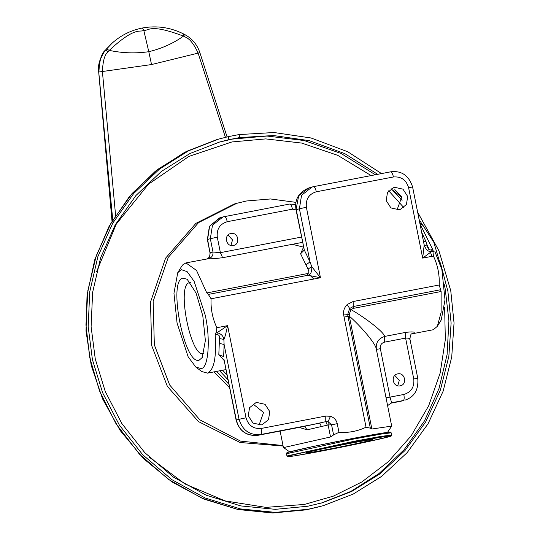 <?xml version="1.0" encoding="UTF-8"?>
<svg xmlns="http://www.w3.org/2000/svg" width="540" height="540" viewBox="0 0 540 540"><rect width="100%" height="100%" fill="white"/><g stroke="black" fill="none" stroke-linecap="round" stroke-linejoin="round"><path stroke-width="0.81" d="M283.014 445.547L240.563 441.119L199.861 419.837L169.648 384.98L154.339 344.817L153.144 301.354L168.257 257.391L198.572 222.601L236.851 203.29L246.55 200.981L270.493 198.963L295.967 202.365M283.109 446.04L240.131 442.51L198.47 421.592L167.387 386.404L151.679 345.573L150.491 302.11L165.598 258.147L195.912 223.357L234.191 204.046L236.851 203.29M417.636 212.166L438.986 250.891L450.765 290.75L454.039 322.988L451.73 357.007L443.131 391.196L428.105 423.677L407.214 452.567L381.672 476.354L353.12 494.127L323.291 505.676L308.36 509.227L275.407 512.379L240.374 508.903L205.132 498.002L171.869 479.655L142.729 454.768L119.347 425.048L102.573 392.627L92.414 359.606L88.182 326.72L89.735 291.836L97.868 256.642L112.752 223.162L133.772 193.408L159.631 168.973L188.575 150.802L218.768 139.077L228.339 136.64L228.933 139.631L219.605 142.007L189.898 153.549L161.406 171.43L135.965 195.473L115.277 224.762L100.636 257.715L92.63 292.349L91.105 326.693L95.283 359.06L105.28 391.541L121.79 423.441L144.801 452.675L173.475 477.151L206.199 495.2L240.874 505.926L275.339 509.335L307.766 506.243L322.454 502.74L351.803 491.38L379.897 473.897L405.027 450.495L425.581 422.077L440.37 390.123L448.835 356.488L451.109 323.021L447.896 291.296L440.404 262.865M422.78 225.335L419.108 219.524M401.45 196.594L394.835 189.594M377.683 174.319L344.743 153.603L309.197 140.63L273.483 135.54L239.686 137.565L239.092 134.568L274.05 132.523L311.006 137.97L347.693 151.727L381.517 173.583M239.686 137.565L228.704 139.705M228.339 136.64L239.092 134.568M225.43 137.315L198.113 53.123L151.538 64.55L102.404 71.516C102.877 60.757 104.828 54.122 108.27 51.597L109.262 50.389C136.627 24.874 140.393 33.284 143.721 30.098C148.736 31.799 147.798 22.599 183.485 36.126C173.306 43.376 161.744 48.566 148.79 51.705L151.538 64.55M199.597 52.623L198.113 53.123C193.867 43.814 189.452 38.401 184.869 36.875L183.485 36.126L183.593 34.128M227.077 136.924L199.841 52.549C197.201 44.732 192.355 38.833 185.294 34.843L183.857 34.081C170.586 27.405 156.789 25.373 142.445 27.992L143.721 30.098L148.79 51.705C135.581 53.595 122.405 53.156 109.262 50.389L106.454 48.951L105.422 50.186C101.615 52.927 99.448 60.19 98.915 71.975L102.404 71.516L115.6 215.514M112.475 42.822L106.454 48.951M112.01 43.241L104.719 51.017C95.364 66.872 99.671 68.816 98.719 71.766L113.002 222.716M112.01 221.144L98.699 72.083L112.064 221.049M219.665 370.798L228.062 379.816M419.958 223.79L432.729 249.514L433.424 256.048C437.744 265.235 439.668 274.88 439.202 284.985L441.119 291.506L441.119 312.37L437.36 326.295L441.221 320.004L445.007 299.909L441.889 269.595L433.816 242.285L423.07 225.551L419.83 223.135M434.882 251.539L441.889 269.595M437.36 326.295L433.337 329.724L412.108 333.815L413.91 333.072L412.108 333.815M421.544 232.099L426.087 241.792L427.329 246.206C428.038 249.163 429.219 250.385 430.866 249.872L431.642 251.505L422.671 258.113L424.19 244.971C425.939 249.858 428.423 252.038 431.642 251.505L432.783 251.289M427.329 246.206L424.19 244.971L412.601 186.975C408.881 175.527 401.598 170.471 390.757 171.808L390.717 171.821C391.75 171.902 392.654 173.617 393.431 176.972L316.305 191.788C308.907 194.076 305.6 199.24 306.376 207.279L320.456 277.756L308.063 275.252L208.298 294.422L206.8 292.93L196.513 270.432L185.922 262.906L182.682 264.917L181.595 266.409M206.8 292.93L307.287 273.618C309.103 273.429 309.346 271.937 308.023 269.129L305.951 264.877L310.028 261.913L311.722 266.584L320.456 277.756L211.079 298.775C210.613 308.88 212.544 318.526 216.857 327.713L227.61 325.64C226.044 333.14 224.795 337.73 223.864 339.424L219.476 338.546C219.962 336.258 219.152 334.935 217.053 334.564L215.19 334.922C216.601 357.271 214.043 370.001 207.515 373.113L201.812 371.561L195.899 367.146L188.183 356.893L177.073 323.102L173.954 293.234L177.748 272.693L181.258 269.642L187.13 271.634L194.103 281.286L205.207 315.077C210.722 339.363 208.42 368.759 201.022 368.537L195.899 367.146M304 426.485L325.755 421.659L325.769 416.057L330.446 416.293C334.091 417.494 336.353 419.958 337.23 423.664L331.574 424.832L333.585 434.902L330.521 436.968L328.124 424.967L307.166 429.827L299.167 427.417M333.585 434.902L338.958 432.311C348.469 432.986 357.494 431.285 366.046 427.208L343.676 314.996C343.055 311.121 344.243 307.618 347.227 304.493L353.12 301.523L439.202 284.985M399.188 209.75L390.933 207.927L386.195 200.61L387.484 192.537L393.808 187.542L394.706 187.333L402.968 189.155L407.7 196.472L406.418 204.545L400.086 209.54L399.188 209.75M261.266 424.906L253.004 423.083L248.272 415.76L249.554 407.693L255.886 402.698L256.784 402.482L265.046 404.305L269.777 411.629L268.495 419.695L262.163 424.69L261.266 424.906M259.038 425.088L263.547 412.465L253.024 404.001M321.503 426.809L319.808 423.171L260.705 434.525L304.479 426.398L307.166 429.827M304.236 426.445L257.938 435.314C246.375 436.03 239.179 430.947 236.351 420.053L236.115 420.14C239.396 431.237 246.659 436.293 257.891 435.328L257.843 435.335M219.22 343.386L224.107 344.466L223.668 356.582L218.815 354.733L219.476 338.546M224.215 360.572L218.815 354.733M215.19 334.922L215.987 332.903L217.127 332.687L227.61 325.64L246.024 417.798C248.4 425.527 253.449 429.084 261.185 428.463C261.758 431.872 261.596 433.897 260.705 434.525C249.662 435.416 242.447 430.333 239.051 419.283L236.351 420.053L223.925 359.14M441.119 291.506L353.241 308.394L351.034 309.65L349.292 314.105L349.326 316.184C359.039 324.473 376.151 343.595 376.36 349.38L376.319 349.184M371.871 429.01L370.332 428.166L347.996 316.386L349.326 316.184L371.871 429.01L391.696 426.107L387.2 432.864M290.196 452.25L283.615 447.586L330.521 436.968M328.124 424.967L331.574 424.832L328.124 421.679L328.124 424.967M370.332 428.166L366.046 427.208M344.034 317.061L347.996 316.386L347.679 314.604L343.676 314.996M349.292 314.105L347.679 314.604L349.637 308.488L347.227 304.493M409.799 339.64C410.427 338.513 409.03 338 405.594 338.101L413.762 378.972C414.538 387.011 411.23 392.175 403.832 394.463L390.042 397.109L380.369 348.712L376.36 349.38C375.55 342.873 378.324 338.553 384.669 336.42C383.609 331.344 362.252 315.792 351.034 309.65L349.637 308.488L353.315 306.518L353.12 301.523M380.369 348.712C379.937 345.269 381.341 343.082 384.595 342.137L384.669 336.42L405.668 332.39C412.452 331.601 415.199 331.83 413.91 333.072M305.951 264.877L300.598 253.76L303.5 247.239M302.528 242.352L222.615 257.708C215.257 258.653 210.58 258.977 208.582 258.68C211.768 257.695 213.232 255.481 212.996 252.018L220.388 252.653L301.469 237.067M222.615 257.708L220.388 252.653L217.296 237.195L210.33 238.68L212.996 252.018L210.236 252.673L209.527 256.912L207.59 258.728C208.859 256.804 209.453 259.74 210.06 253.064L207.596 239.463L209.628 226.172L220.279 217.688M400.106 385.837C407.565 384.743 405.047 372.127 397.717 373.882C390.258 374.969 392.776 387.585 400.106 385.837L400.586 385.722M397.717 373.882L397.238 373.99M233.314 245.471C240.773 244.384 238.255 231.768 230.924 233.516C223.466 234.61 225.983 247.226 233.314 245.471L233.793 245.356M230.924 233.516L230.445 233.631M397.73 385.783L399.33 380.275L394.781 375.449M230.938 245.417L232.538 239.909L227.988 235.089M203.958 353.281L203.58 353.417C190.998 359.06 176.094 284.459 189.452 282.697L190.37 282.582M199.328 360.052C184.748 366.593 167.481 280.166 182.959 278.127L187.204 279.281L196.108 293.139L202.79 315.765L205.376 340.504L202.237 357.521L199.328 360.052M211.079 298.775L208.298 294.422M215.987 332.903L216.857 327.713M217.053 334.564L217.127 332.687C221.11 333.734 223.351 335.975 223.864 339.424L224.107 344.466L239.051 419.283L246.024 417.798M327.348 425.081L325.755 421.659L328.124 421.679L330.446 416.293M308.023 269.129L311.722 266.584C312.012 271.694 310.797 274.583 308.063 275.252L307.287 273.618M300.598 253.76L304.31 250.04L310.028 261.913L299.403 208.771L296.244 209.669L304.31 250.04L296.015 209.756L298.701 195.716L308.995 187.88C298.735 192.166 294.408 199.463 296.015 209.756M397.028 209.939L401.659 197.269L390.994 188.818M426.087 241.792L423.495 241.495M387.707 406.148L388.112 405.243L391.635 402.773L390.542 403.11M386.033 397.777L390.042 397.109L391.635 402.773L403.353 400.525C404.244 399.89 404.406 397.872 403.832 394.463M401.99 400.984L390.049 403.353L400.41 401.355M321.388 503.044L350.851 491.4L378.999 473.56L404.089 449.746L424.487 420.896L439 388.55L447.086 354.591L448.916 320.909L445.23 289.096L444.13 283.946M402.098 200.36L391.331 188.831M375.361 174.771L341.118 153.488L304.108 140.522L267.023 136.033L232.166 139.118L218.545 142.31M371.142 175.581L337.703 155.331L301.725 143.073L265.754 138.901L231.944 141.946L188.845 156.438L148.446 184.241L116.249 224.168L96.518 271.917M149.364 457.272L184.923 483.941L224.991 500.877L265.903 507.377L304.371 504.441L333.349 496.145L361.908 481.923L388.402 461.653L411.143 435.868L428.693 405.763L440.161 373.046L445.325 339.586L444.629 307.139M432.074 256.311L430.029 251.377M429.3 249.689L427.005 244.694M403.826 207.59L388.706 190.816M321.165 506.284L306.234 509.834L273.004 512.98L237.654 509.389L202.095 498.218L168.595 479.459L139.347 454.052L116.033 423.779L99.495 390.839L89.708 357.413L85.961 324.938L87.872 290.547L96.201 255.886L111.119 222.905L132.05 193.55L157.761 169.385L186.556 151.355L216.648 139.678L184.862 152.206L155.338 171.234L129.647 196.236L109.121 226.22L94.743 259.781L87.035 295.306L86.022 331.074L91.247 365.506L102.58 398.891L120.15 430.481L143.539 458.636L171.862 481.882L203.87 499.075L238.012 509.517L272.66 513L306.194 509.848L323.291 505.676M307.084 452.48C303.352 453.735 310.939 452.581 329.839 449.003C345.418 446.047 368.489 441.126 371.79 440.046C375.523 438.791 367.936 439.952 349.036 443.529C333.457 446.479 310.385 451.406 307.084 452.48M388.894 436.759C383.852 438.406 348.584 445.939 324.769 450.448C299.646 455.342 280.51 458.264 289.98 455.767C295.029 454.12 330.291 446.594 354.105 442.078C379.235 437.191 398.365 434.268 388.894 436.759M391.621 435.058L380.639 436.442L354.173 441.268L286.956 455.976L286.504 453.735L353.72 439.027L380.194 434.201L391.176 432.817L391.621 435.058C392.263 435.544 391.372 436.111 388.955 436.745L364.379 442.429L334.206 448.612L295.663 455.699C284.357 457.373 288.826 456.415 287.496 456.584L286.956 455.976M388.152 433.026C397.615 430.529 378.486 433.451 353.363 438.338C329.549 442.854 294.28 450.387 289.231 452.034M185.031 34.891L184.869 36.875M104.679 51.071L105.422 50.186L108.27 51.597M98.719 71.827L98.678 71.8C98.152 64.051 100.157 57.132 104.699 51.037L104.719 51.017M98.746 72.103L98.719 71.766M228.96 384.318L216.621 371.378M229.669 387.875L214.049 371.871M430.866 249.872L432.729 249.514L433.445 251.755M412.371 187.063L408.591 187.637L422.671 258.113L433.424 256.048M408.591 187.637C406.215 179.901 401.166 176.351 393.431 176.972M261.185 428.463L325.769 416.057M337.23 423.664L338.958 432.311M353.241 308.394L353.315 306.518L440.471 289.771M208.582 258.68L185.922 262.906M220.226 217.708L223.02 216.911L212.47 225.234L210.33 238.68L207.36 239.551L209.405 226.321L219.544 217.917M295.677 204.613L289.784 204.012L223.02 216.911L289.744 204.019C290.776 204.1 291.681 205.814 292.457 209.169L296.055 209.972M384.595 342.137L405.594 338.101L405.668 332.39M217.296 237.195C216.52 229.149 219.827 223.992 227.225 221.704L292.457 209.169M303.75 247.232L292.41 244.296M222.662 370.217L227.158 375.293M313.808 279.038L310.601 275.886M390.717 171.821L313.591 186.638L390.757 171.808M306.376 207.279L299.403 208.771L301.543 195.318L312.093 186.995L313.591 186.638C314.624 186.719 315.529 188.44 316.305 191.788M417.542 378.392L413.762 378.972M227.225 221.704C226.449 218.349 225.544 216.635 224.512 216.554L224.552 216.54M218.768 139.077L216.648 139.678M306.376 452.695L307.233 452.446C315.812 449.874 369.077 439.344 372.553 439.506L372.431 439.493M286.504 453.735C285.863 453.256 286.747 452.695 289.177 452.048L314.8 446.135L353.315 438.352L382.732 433.046L390.44 432.155L391.176 432.817M375.145 435.436L373.849 435.2M142.445 27.992C130.93 30.267 120.778 35.357 111.989 43.261L111.814 43.423M105.246 50.348L111.814 43.416M223.904 359.039L236.115 420.14M391.696 426.107L376.333 349.225M283.453 447.734L280.118 431.069M226.01 369.576L207.117 373.207M210.06 253.064L207.36 239.551M404.851 400.167C414.389 397.109 418.696 389.819 417.771 378.304L409.955 339.167C410.272 335.327 410.974 333.545 412.04 333.828M181.602 266.402L177.748 272.693M313.632 186.631L308.995 187.88M300.449 208.507L299.93 207.806"/></g></svg>

